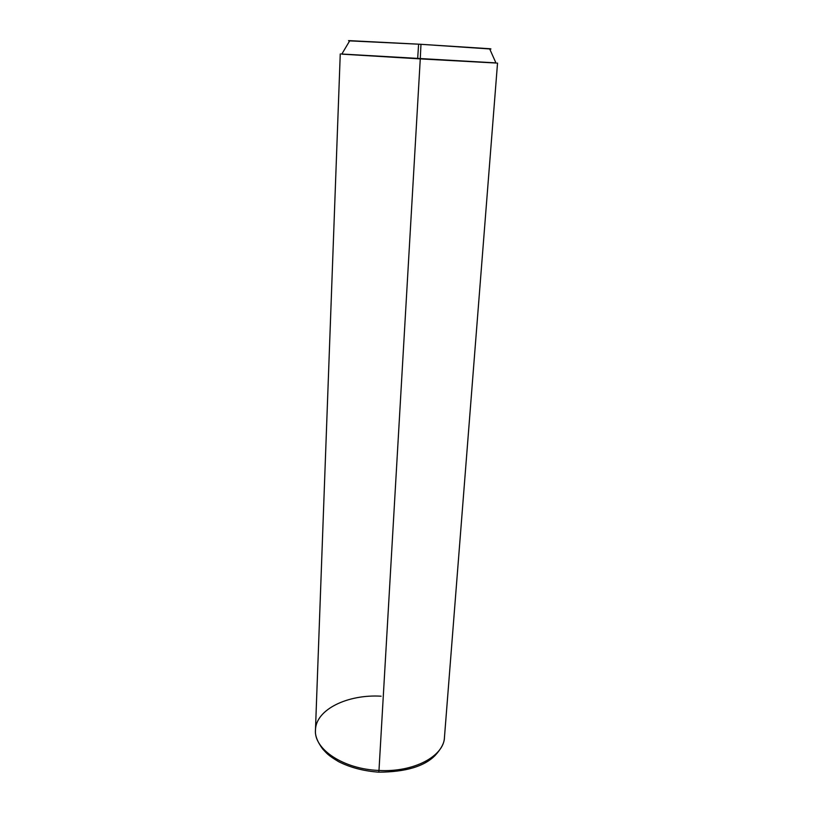 <?xml version="1.0" encoding="UTF-8"?>
<svg xmlns="http://www.w3.org/2000/svg" width="813" height="813" viewBox="0 0 813 813"><rect width="100%" height="100%" fill="white"/><g stroke="black" fill="none" stroke-linecap="round" stroke-linejoin="round"><path stroke-width="1.22" d="M420.27 58.892L420.971 44.309L489.589 48.719C491.509 48.912 491.55 48.983 489.69 48.953L420.971 44.309L420.27 58.892L341.785 54.136C339.732 53.983 339.753 53.943 341.856 54.024L495.94 62.906C498.034 63.068 498.054 63.109 495.991 63.028L420.27 58.892L378.98 770.46L420.27 58.892M418.532 45.304L417.689 58.17M349.661 40.874C347.812 40.701 347.862 40.62 349.793 40.66L420.971 44.309L349.661 40.874M378.858 772.177C405.646 771.994 424.427 766.405 435.199 755.389C441.368 748.621 444.457 742.655 444.447 737.493C443.898 756.232 413.685 772.492 378.98 770.46C343.411 769.179 313.757 749.18 315.464 730.054C313.757 749.18 343.411 769.179 378.98 770.46L378.828 772.177L378.98 770.46C413.685 772.492 443.898 756.232 444.447 737.493L497.536 63.058M381.104 696.202C347.73 694.16 315.81 709.444 315.464 730.054L340.251 53.993M378.838 771.507L378.828 772.177C363.767 771.09 350.373 767.594 338.655 761.69C327.69 755.094 326.917 753.488 322.69 749.007C317.283 741.578 314.875 735.267 315.464 730.054M489.589 48.719L495.991 63.028M349.793 40.66L341.785 54.136"/></g></svg>
